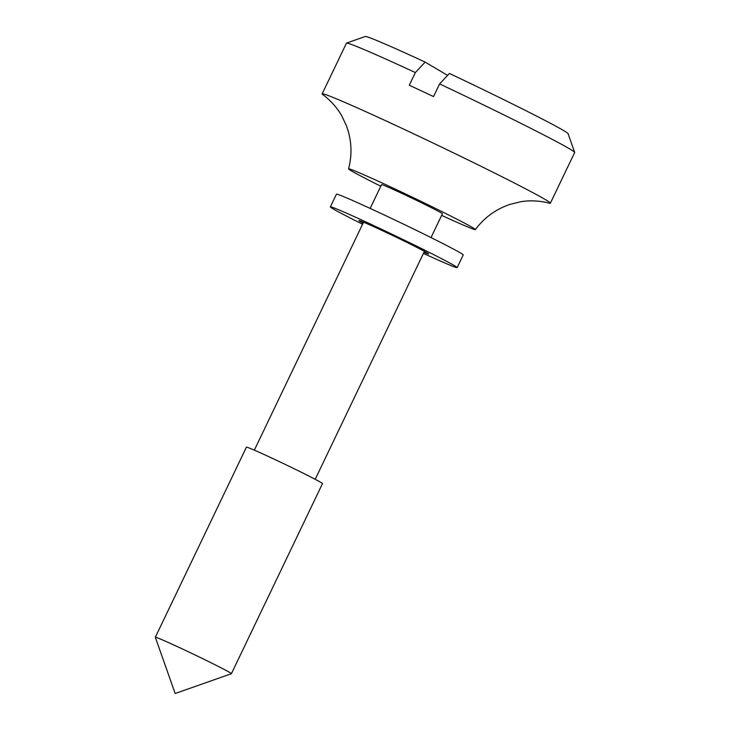 <?xml version="1.0" encoding="UTF-8"?>
<svg xmlns="http://www.w3.org/2000/svg" width="730" height="730" viewBox="0 0 730 730"><rect width="100%" height="100%" fill="white"/><g stroke="black" fill="none" stroke-linecap="round" stroke-linejoin="round"><path stroke-width="1.09" d="M363.102 223.143A38.663 1.095 25.6 0 1 359.05 220.743A38.663 1.095 25.6 0 1 358.895 220.542A38.663 1.095 25.6 0 1 392.311 235.343A38.663 1.095 25.6 0 1 428.464 253.739A38.663 1.095 25.6 0 1 428.629 253.949A38.663 1.095 25.6 0 1 423.957 252.306M362.573 224.238A70.299 1.989 25.6 0 1 330.654 207.247A70.299 1.989 25.6 0 1 330.362 206.873L336.439 194.198A70.299 1.989 25.6 0 1 397.211 221.117A70.299 1.989 25.6 0 1 462.939 254.56A70.299 1.989 25.6 0 1 463.221 254.943L457.153 267.618A70.299 1.989 25.6 0 1 423.437 253.392M330.362 206.873A70.299 1.989 25.6 0 1 391.134 233.792A70.299 1.989 25.6 0 1 456.861 267.235A70.299 1.989 25.6 0 1 457.153 267.618M380.795 186.214A70.299 1.989 25.6 0 1 348.575 168.858A70.299 1.989 25.6 0 1 393.488 188.267A70.299 1.989 25.6 0 1 475.367 229.603A70.299 1.989 25.6 0 1 441.65 215.368M348.575 168.858C352.38 154.231 351.659 139.868 346.412 125.761L341.959 116.252C337.625 108.058 329.659 99.581 323.244 94.973A126.527 3.577 25.6 0 1 322.158 93.86A126.527 3.577 25.6 0 1 402.987 128.808A126.527 3.577 25.6 0 1 550.374 203.196A126.527 3.577 25.6 0 1 548.823 203.059C541.204 200.942 529.606 200.038 520.508 201.799L510.306 204.281C496.026 209.036 484.382 217.476 475.367 229.603M370.156 208.424L381.544 184.644A33.744 0.949 25.6 0 1 403.097 193.961A33.744 0.949 25.6 0 1 442.407 213.799L431.01 237.579M155.335 637.29A42.176 1.195 25.6 0 1 155.335 637.254A42.176 1.195 25.6 0 1 182.281 648.906A42.176 1.195 25.6 0 1 231.41 673.699A42.176 1.195 25.6 0 1 231.383 673.726L175.154 693.5L155.335 637.29M155.335 637.254L246.421 447.152A42.176 1.195 25.6 0 1 273.367 458.796A42.176 1.195 25.6 0 1 322.496 483.598L231.41 673.699M447.59 75.391L425.152 62.096L415.352 72.562L409.284 85.237A126.527 3.577 25.6 0 1 421.201 90.785A126.527 3.577 25.6 0 1 433.538 96.588L439.615 83.913L449.406 73.447A112.475 3.175 25.6 0 1 568.059 133.654L574.665 152.387A126.527 3.577 -154.4 0 0 439.615 83.913M415.352 72.562A126.527 3.577 -154.4 0 0 346.531 43.088A126.527 3.577 -154.4 0 0 346.44 43.161L322.158 93.86M346.531 43.088L365.274 36.5A112.475 3.175 25.6 0 1 425.152 62.096M550.374 203.196L574.665 152.506A126.527 3.577 -154.4 0 0 574.665 152.387M254.341 450.145L363.558 222.185M315.196 479.309L424.422 251.339"/></g></svg>
